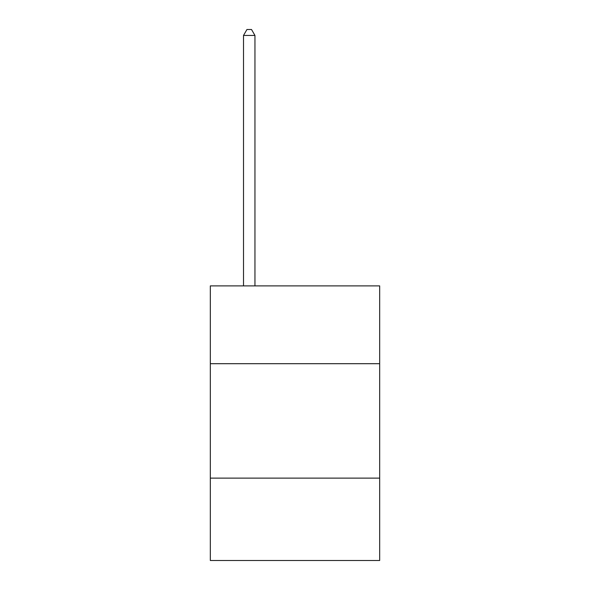 <?xml version="1.0" encoding="UTF-8"?>
<svg xmlns="http://www.w3.org/2000/svg" width="590" height="590" viewBox="0 0 590 590"><rect width="100%" height="100%" fill="white"/><g stroke="black" fill="none" stroke-linecap="round" stroke-linejoin="round"><path stroke-width="0.89" d="M379.672 363.698L379.672 285.892L210.328 285.892L210.328 363.698L379.672 363.698L379.672 560.5L210.328 560.5L210.328 363.698M379.672 478.121L210.328 478.121M254.954 285.892L254.954 35.452L243.508 35.452L243.508 285.892M243.508 35.452L246.945 29.5L251.517 29.5L254.954 35.452"/></g></svg>
